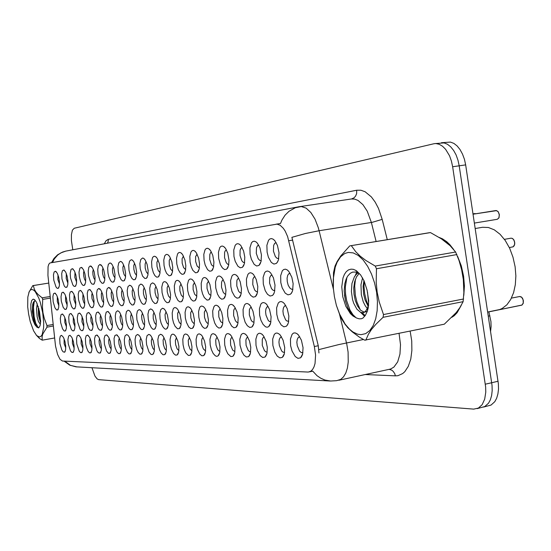 <?xml version="1.0" encoding="UTF-8"?>
<svg xmlns="http://www.w3.org/2000/svg" width="551" height="551" viewBox="0 0 551 551"><rect width="100%" height="100%" fill="white"/><g stroke="black" fill="none" stroke-linecap="round" stroke-linejoin="round"><path stroke-width="0.83" d="M76.796 343.941L76.52 338.645L77.23 335.855L78.586 335.173L80.522 337.274L82.092 341.482L82.891 346.31L82.76 350.312L81.672 352.647L80.487 352.599L79.172 351.139L76.796 343.941M81.155 338.631L81.114 343.824L82.939 348.432M68.255 343.879L67.925 339.616L68.641 335.945L69.943 335.256L71.823 337.315L73.352 341.455L74.144 346.214L74.027 350.154L72.973 352.433L71.83 352.371L70.562 350.925L68.255 343.879M72.484 338.748L72.401 343.314L74.199 348.211M85.653 344.01L85.384 338.603L86.135 335.766L87.554 335.084L89.551 337.24L91.163 341.517L91.969 346.414L91.824 350.477L90.695 352.867L89.469 352.84L88.105 351.352L86.479 347.585L85.653 344.01M90.164 338.514L89.779 340.58L90.061 343.907L92.01 348.659M94.848 344.086L94.586 338.562L95.378 335.669L96.859 334.987L98.918 337.198L100.571 341.551L101.391 346.524L101.239 350.65L100.068 353.095L98.319 352.743L96.914 350.787L94.848 344.086M99.511 338.404L99.056 340.897L99.345 343.989L100.144 346.779L101.425 348.886M104.387 344.155L104.139 338.521L104.979 335.573L106.529 334.891L108.657 337.157L110.352 341.586L111.185 346.634L111.013 350.822L109.801 353.336L108.464 353.343L106.529 351.008L104.387 344.155M109.215 338.286L108.712 340.435L108.898 343.555L109.842 346.985L111.206 349.114M114.305 344.237L114.071 338.472L114.959 335.469L116.578 334.788L118.782 337.116L120.517 341.62L121.358 346.744L121.172 351.001L119.918 353.584L118.534 353.604L117.005 352.061L115.2 348.053L114.305 344.237M119.312 338.176L118.74 340.366L119.016 344.168L120.111 347.626L121.378 349.348M124.622 344.313L124.312 339.478L125.015 335.924L126.558 334.609L127.887 335.208L128.962 336.496L130.849 340.793L131.882 346.042L131.751 351.187L130.442 353.838L129.003 353.887L127.412 352.316L125.538 348.218L124.622 344.313M129.816 338.059L129.141 340.732L129.437 344.258L130.608 347.86L131.951 349.589M135.353 344.396L135.05 339.45L135.801 335.821L137.426 334.491L138.804 335.118L139.92 336.441L141.855 340.814L142.909 346.152L142.757 351.386L141.4 354.1L139.899 354.176L138.246 352.585L136.731 349.61L135.353 344.396M140.76 337.949L139.988 340.67L140.285 344.354L141.531 348.101L142.971 349.823M146.532 344.485L146.235 339.423L147.041 335.717L148.749 334.374L150.182 335.029L151.332 336.385L153.33 340.842L154.404 346.269L154.232 351.586L152.827 354.376L151.807 354.637L150.685 354.121L148.977 351.986L146.532 344.485M152.159 337.832L151.298 340.608L151.587 344.458L152.916 348.349L154.445 350.071M158.185 344.575L157.896 339.388L158.757 335.6L160.555 334.243L162.056 334.932L163.241 336.324L165.293 340.869L166.388 346.386L166.195 351.793L164.735 354.658L163.096 354.789L161.298 353.157L159.659 350.05L158.185 344.575M164.053 337.722L163.13 340.05L163.365 344.561L164.783 348.618L166.416 350.319M170.349 344.671L170.066 339.354L170.989 335.483L171.836 334.443L172.876 334.12L174.033 334.526L175.679 336.268L177.787 340.904L178.903 346.51L178.689 352.006L177.174 354.961L175.459 355.12L173.579 353.46L171.389 348.976L170.349 344.671M176.465 337.611L175.376 340.47L175.659 344.671L177.174 348.886L178.917 350.567M183.042 344.768L182.774 339.32L183.765 335.359L184.661 334.305L185.756 333.982L187.395 334.739L188.669 336.206L190.846 340.931L191.982 346.641L191.748 352.227L190.164 355.264L188.373 355.464L185.777 352.847L184.124 349.182L183.042 344.768M189.448 337.501L188.222 340.394L188.497 344.788L190.116 349.176L191.975 350.822M196.321 344.871L196.06 339.285L197.12 335.228L198.071 334.154L199.221 333.837L200.943 334.636L202.258 336.144L204.504 340.966L205.661 346.772L205.406 352.461L203.76 355.588L201.88 355.822L199.82 354.114L197.437 349.41L196.321 344.871M203.023 337.391L202.148 338.417L201.659 340.318L201.921 344.912L203.34 348.955L205.633 351.077M210.213 344.974L209.959 339.244L211.102 335.091L212.107 334.002L213.327 333.692L215.124 334.533L216.488 336.082L218.802 341.007L219.98 346.91L219.704 352.695L217.989 355.925L216.715 356.332L215.296 355.829L213.168 353.487L211.37 349.637L210.213 344.974M217.239 337.288L216.274 338.286L215.716 340.236L215.964 345.036L217.487 349.251L218.527 350.629L219.939 351.331M224.76 345.091L224.526 339.202L225.752 334.953L226.819 333.844L228.107 333.534L229.987 334.423L231.406 336.014L233.789 341.048L234.995 347.061L234.692 352.943L232.908 356.27L230.835 356.587L227.845 353.832L225.965 349.885L224.76 345.091M232.143 337.178L231.076 338.142L230.449 340.153L230.676 345.174L232.674 350.112L234.94 351.593M240.022 345.208L239.802 339.154L241.118 334.794L242.254 333.672L243.611 333.376L245.594 334.312L247.062 335.952L249.527 341.09L250.753 347.213L250.423 353.205L248.563 356.635L246.38 357L244.003 355.223L241.861 351.634L240.022 345.208M247.785 337.081L246.607 338.004L245.898 340.063L246.104 345.305L248.212 350.402L249.424 351.566L250.615 351.862M256.036 345.332L255.843 339.106L257.255 334.636L258.467 333.493L259.9 333.203L261.987 334.195L263.516 335.883L266.057 341.138L267.311 347.371L266.953 353.473L265.01 357.014L262.71 357.434L260.21 355.629L257.338 350.415L256.036 345.332M264.225 336.978L263.192 337.529L262.262 339.361L262.304 345.429L264.501 350.663L265.768 351.848L267.015 352.151M272.876 345.463L272.704 339.051L274.226 334.464L275.514 333.3L277.036 333.031L278.689 333.679L280.301 335.153L283.083 340.16L284.729 347.536L284.344 353.749L282.312 357.413L279.887 357.888L277.249 356.063L274.88 352.282L272.876 345.463M281.527 336.888L280.301 337.46L279.316 339.347L278.964 342.192L279.329 345.567L281.616 350.932L282.945 352.151L284.612 352.371M290.604 345.601L290.446 338.996L292.099 334.285L293.469 333.1L295.088 332.845L296.831 333.534L298.511 335.063L301.397 340.187L303.078 347.709L302.657 354.038L300.543 357.826L297.981 358.37L295.191 356.518L292.009 351.008L290.604 345.601M299.751 336.799L298.311 337.391L297.264 339.326L296.886 342.247L297.258 345.704L299.641 351.221L301.507 352.681L302.947 352.626M60.018 343.81L59.722 338.72L60.362 336.027L61.609 335.345L63.427 337.35L64.928 341.427L65.7 346.118L65.597 349.995L64.577 352.227L63.069 351.82L61.85 349.988L60.018 343.81M64.109 338.865L64.15 343.672L65.762 347.991M140.216 268.819L139.913 263.481L140.78 259.493L142.578 258.006L143.673 258.378L145.147 259.955L147.048 264.225L148.171 270.527L147.895 275.321L146.401 278.31L144.837 278.475L142.606 276.141L140.216 268.819M146.049 261.573L145.092 264.025L145.209 268.055L146.38 272.001L148.088 274.074M129.024 270.293L128.714 265.079L129.526 261.188L131.234 259.714L132.281 260.058L133.714 261.608L135.567 265.796L136.662 272.001L136.407 276.705L134.974 279.612L133.473 279.75L131.854 278.262L130.373 275.404L129.024 270.293M134.616 263.268L133.762 265.685L133.9 269.542L135.002 273.33L136.607 275.404M118.286 271.705L117.976 266.615L118.734 262.806L120.359 261.353L121.709 261.945L122.742 263.185L124.547 267.304L125.628 273.413L125.394 278.035L124.009 280.858L122.577 280.969L121.02 279.502L119.195 275.548L118.286 271.705M123.658 264.893L122.901 267.276L123.052 270.975L124.085 274.605L125.594 276.678M88.532 275.617L88.208 270.865L88.828 267.29L90.233 265.899L92.382 267.572L94.049 271.485L95.082 277.311L94.903 281.699L93.663 284.309L91.934 284.034L90.564 282.174L88.532 275.617M93.333 269.432L92.802 271.691L92.995 274.935L93.849 278.138L95.089 280.163M79.358 276.829L79.027 272.173L79.881 268.103L81.362 267.345L83.325 269.432L84.868 273.558L85.674 278.51L85.508 282.828L84.317 285.37L83.091 285.39L81.755 283.992L80.522 281.403L79.358 276.829M83.986 270.844L83.525 273.055L83.724 276.161L84.53 279.233L85.694 281.224M70.521 277.993L70.184 273.434L70.989 269.446L72.408 268.688L74.309 270.727L75.818 274.784L76.61 279.667L76.458 283.917L75.308 286.396L74.13 286.396L72.842 285.012L70.521 277.993M74.991 272.208L74.791 277.339L76.644 282.243M62.001 279.116L61.712 273.668L62.421 270.741L63.778 269.983L65.624 271.974L67.098 275.968L67.876 280.783L67.739 284.963L66.63 287.381L65.5 287.367L64.253 285.997L62.001 279.116M66.327 273.523L66.182 278.469L67.918 283.221M107.975 273.062L107.659 268.089L108.368 264.363L109.911 262.93L110.875 263.233L112.218 264.707L113.974 268.757L115.042 274.763L114.822 279.302L113.492 282.057L112.115 282.14L110.62 280.693L108.857 276.816L107.975 273.062M113.141 266.464L112.466 268.805L112.638 272.346L113.609 275.831L115.021 277.89M98.064 274.364L97.741 269.501L98.409 265.858L99.883 264.446L102.1 266.167L103.815 270.148L104.8 275.218L104.669 280.528L103.381 283.2L102.059 283.269L100.158 281.058L98.064 274.364M103.044 267.972L102.445 270.279L102.624 273.668L103.54 277.008L104.862 279.054M151.883 267.283L151.587 261.808L152.517 257.73L153.371 256.608L154.411 256.229L155.561 256.614L157.083 258.24L159.294 263.468L160.176 268.998L159.88 273.875L158.323 276.946L156.691 277.146L154.927 275.631L153.323 272.649L151.883 267.283M157.972 259.817L156.904 262.297L157.001 266.498L158.247 270.61L160.079 272.676M164.067 265.678L163.778 260.065L164.777 255.891L165.679 254.748L166.774 254.362L167.979 254.782L169.556 256.449L171.822 261.766L172.718 267.393L172.394 272.359L170.776 275.528L169.067 275.762L166.636 273.358L165.086 269.914L164.067 265.678M170.431 257.985L169.24 260.485L169.315 264.879L170.638 269.163L172.594 271.216M176.795 264.005L176.52 258.24L177.587 253.963L178.545 252.799L179.695 252.42L180.962 252.861L182.595 254.576L184.922 259.996L185.832 265.713L185.487 270.775L183.793 274.04L182.009 274.315L180.081 272.759L178.338 269.646L176.795 264.005M183.462 256.077L182.14 258.598L182.181 263.178L183.593 267.648L185.687 269.673M190.109 262.248L189.847 256.332L190.99 251.945L192.01 250.76L193.222 250.381L194.551 250.857L196.239 252.613L198.635 258.137L199.558 263.957L199.186 269.115L197.423 272.483L195.55 272.8L192.884 270.321L191.204 266.712L190.109 262.248M197.106 254.087L195.633 256.614L195.639 261.408L197.148 266.064L199.386 268.055M204.049 260.416L203.808 254.335L205.034 249.83L206.108 248.625L207.39 248.253L208.788 248.756L210.537 250.567L212.727 255.258L213.94 262.111L213.54 267.373L211.701 270.851L209.731 271.209L207.617 269.618L205.186 264.997L204.049 260.416M211.405 252.007L210.544 252.661L209.766 254.541L209.731 259.549L211.343 264.404L212.349 265.706L213.74 266.347M218.664 258.495L218.437 252.234L219.759 247.619L220.896 246.387L222.253 246.021L223.727 246.552L225.538 248.418L227.79 253.198L229.023 260.175L228.596 265.541L226.675 269.136L224.608 269.549L222.384 267.938L220.393 264.604L218.664 258.495M226.406 249.844L225.194 250.822L224.588 252.372L224.505 257.599L226.234 262.662L227.687 264.26L228.796 264.549M233.996 256.477L233.789 250.037L235.215 245.291L236.427 244.031L237.86 243.673L239.41 244.245L240.835 245.567L243.611 251.042L244.802 257.131L244.41 263.619L242.406 267.331L240.222 267.8L237.887 266.174L235.222 261.319L233.996 256.477M242.165 247.571L241.09 248.17L240.133 250.126L240.009 255.561L241.827 260.781L243.363 262.4L244.61 262.648M250.113 254.355L249.92 247.716L251.456 242.839L252.751 241.558L254.273 241.207L255.905 241.82L257.386 243.184L259.92 247.819L261.463 254.975L261.036 261.594L258.936 265.43L256.642 265.961L254.183 264.328L251.38 259.342L250.113 254.355M258.736 245.202L257.469 245.829L256.456 247.84L256.298 253.412L258.185 258.763L259.796 260.416L261.243 260.63M267.063 252.124L266.898 245.285L268.551 240.264L269.935 238.955L271.547 238.611L273.275 239.272L274.811 240.677L277.428 245.415L279.006 252.702L278.537 259.459L277.738 261.635L276.347 263.433L273.923 264.032L271.326 262.379L268.385 257.262L267.063 252.124M276.189 242.715L274.701 243.363L273.627 245.436L273.434 251.153L275.397 256.642L277.084 258.336L278.751 258.502M53.778 280.197L53.481 274.859L54.156 271.987L55.458 271.23L57.242 273.179L58.688 277.112L59.46 281.857L59.336 285.969L58.268 288.325L57.173 288.297L55.968 286.947L53.778 280.197M57.965 274.797L57.883 279.564L59.508 284.151M138.556 294.571L138.253 289.371L139.079 285.508L140.822 284.075L142.254 284.715L143.363 286.024L145.278 290.329L146.401 296.59L146.146 301.239L144.699 304.138L143.157 304.269L141.476 302.74L139.513 298.587L138.556 294.571M144.238 287.601L143.363 289.991L143.494 293.848L144.651 297.781L146.346 299.889M127.522 295.501L127.212 290.418L127.99 286.644L129.643 285.232L131.021 285.845L132.095 287.119L134.203 292.202L135.057 297.506L134.823 302.079L133.432 304.889L131.951 304.999L129.822 302.657L127.522 295.501M132.984 288.745L132.199 291.1L132.35 294.799L133.438 298.566L135.023 300.674M116.936 296.397L116.619 291.431L117.342 287.739L118.913 286.341L120.235 286.919L121.275 288.173L123.093 292.319L124.175 298.387L123.961 302.878L122.618 305.619L121.199 305.702L119.657 304.207L118.238 301.39L116.936 296.397M122.177 289.847L121.482 292.161L121.647 295.708L122.666 299.324L124.161 301.425M87.554 298.876L87.292 293.208L88.105 290.198L89.606 289.461L91.618 291.61L93.215 295.832L94.021 300.818L93.856 305.089L92.658 307.623L91.397 307.637L90.027 306.204L88.387 302.465L87.554 298.876M92.251 292.925L91.776 295.116L92.051 298.718L94.049 303.456M106.756 297.258L106.439 292.402L107.114 288.786L108.609 287.402L110.896 289.179L112.893 294.089L113.726 299.227L113.527 303.649L112.239 306.315L110.875 306.37L109.387 304.896L107.631 301.004L106.756 297.258M111.805 290.907L111.192 293.187L111.364 296.583L112.328 300.047L113.726 302.134M96.969 298.084L96.645 293.332L97.286 289.792L98.712 288.428L100.909 290.15L102.631 294.158L103.684 300.04L103.498 304.386L102.259 306.983L100.95 307.017L99.517 305.564L97.823 301.748L96.969 298.084M101.839 291.934L101.294 294.172L101.48 297.423L102.383 300.75L103.691 302.809M61.326 301.094L60.989 296.727L61.719 292.918L63.041 292.188L64.873 294.186L66.361 298.208L67.139 302.981L67.015 307.059L65.934 309.407L64.811 309.373L63.172 307.258L61.326 301.094M65.569 295.715L65.541 300.901L67.188 305.226M69.75 300.378L69.467 294.943L70.191 292.044L71.568 291.314L73.462 293.359L74.984 297.444L75.769 302.285L75.632 306.425L74.516 308.835L73.352 308.815L71.651 306.673L69.75 300.378M74.137 294.819L73.979 299.758L75.811 304.662M78.49 299.641L78.214 294.096L78.979 291.142L80.418 290.405L82.368 292.498L83.924 296.652L84.723 301.562L84.572 305.771L83.415 308.243L82.209 308.236L80.446 306.067L78.49 299.641M83.022 293.89L82.808 299.007L83.607 302.065L84.758 304.076M150.058 293.6L149.762 288.269L150.65 284.323L152.475 282.877L153.977 283.545L155.12 284.888L157.09 289.275L158.165 294.744L157.951 300.371L156.45 303.346L154.838 303.511L152.524 301.101L151.043 297.719L150.058 293.6M155.988 286.417L155.003 288.834L155.12 292.863L156.346 296.961L158.158 299.062M162.056 292.588L161.774 287.119L162.724 283.083L163.592 281.981L164.646 281.616L165.817 282.022L167.401 283.696L169.426 288.166L170.583 294.633L170.28 299.455L168.716 302.52L167.029 302.719L165.204 301.149L163.544 298.077L162.056 292.588M168.255 285.184L167.153 287.629L167.242 291.83L168.558 296.101L170.493 298.194M174.591 291.527L174.316 285.921L175.335 281.788L176.251 280.666L177.367 280.307L178.593 280.741L180.232 282.456L182.581 287.932L183.49 293.587L183.166 298.497L181.534 301.652L179.771 301.893L177.863 300.295L175.645 295.859L174.591 291.527M181.072 283.903L179.853 286.362L179.915 290.756L181.313 295.205L183.38 297.278M187.698 290.425L187.43 284.667L188.525 280.431L189.496 279.295L190.667 278.937L191.955 279.391L193.649 281.162L195.798 285.811L196.927 291.562L196.645 297.499L194.951 300.75L193.098 301.025L191.101 299.413L188.786 294.868L187.698 290.425M194.489 282.567L193.125 285.046L193.153 289.633L194.648 294.268L196.859 296.314M201.411 289.268L201.156 283.359L202.327 279.013L203.36 277.856L204.6 277.497L205.95 277.986L207.706 279.812L209.917 284.543L211.129 291.348L210.757 296.445L208.987 299.799L207.052 300.116L204.283 297.554L202.541 293.835L201.411 289.268M208.533 281.182L207.024 283.662L207.018 288.455L208.615 293.29L209.607 294.613L210.971 295.295M215.772 288.056L215.537 281.981L216.798 277.525L217.893 276.34L219.202 275.996L220.62 276.519L222.439 278.393L224.718 283.221L225.951 290.15L225.559 295.336L223.713 298.8L221.674 299.165L219.477 297.519L217.493 294.151L215.772 288.056M223.265 279.736L222.384 280.356L221.585 282.215L221.536 287.216L223.245 292.264L224.684 293.89L225.772 294.213M230.841 286.782L230.621 280.535L231.978 275.961L233.142 274.756L234.519 274.419L236.021 274.977L237.908 276.905L240.25 281.837L241.51 288.882L241.083 294.179L239.162 297.754L237.013 298.167L234.705 296.5L232.054 291.61L230.841 286.782M238.728 278.227L237.488 279.164L236.861 280.693L236.765 285.928L238.583 291.162L240.119 292.801L241.304 293.07M246.655 285.446L246.455 279.013L247.916 274.322L249.155 273.096L250.622 272.766L252.2 273.358L253.68 274.729L256.243 279.412L257.799 286.554L257.407 292.953L255.388 296.645L253.129 297.12L250.698 295.432L248.522 291.899L246.655 285.446M254.982 276.65L253.859 277.236L252.888 279.171L252.757 284.564L254.645 289.936L256.249 291.61L257.627 291.858M263.288 284.04L263.109 277.415L264.68 272.593L266.002 271.34L267.552 271.023L269.225 271.664L270.768 273.076L273.406 277.869L274.997 285.136L274.57 291.658L273.813 293.752L272.469 295.481L270.086 296.018L267.524 294.317L265.231 290.694L263.288 284.04M272.084 275.004L270.755 275.617L269.735 277.608L269.57 283.138L271.526 288.648L273.213 290.363L274.804 290.563M280.79 282.567L280.638 275.734L282.332 270.775L283.744 269.501L285.397 269.191L287.161 269.873L288.765 271.333L291.851 277.243L293.118 283.641L292.657 290.294L291.865 292.443L290.453 294.255L287.939 294.861L285.232 293.139L282.16 287.849L280.79 282.567M290.115 273.275L288.552 273.909L287.677 275.328L287.092 278.186L287.264 281.637L288.201 285.136L289.73 287.863L291.527 289.241L292.898 289.185M53.192 301.776L52.896 296.555L53.543 293.766L54.811 293.036L56.595 294.985L58.041 298.945L58.812 303.649L58.702 307.665L57.655 309.958L56.574 309.91L54.99 307.823L53.192 301.776M57.311 296.59L57.325 301.583L58.867 305.764M68.999 322.335L68.717 317.025L69.412 314.208L70.748 313.498L72.636 315.551L74.158 319.663L74.95 324.463L74.819 328.499L73.738 330.841L72.58 330.8L71.306 329.381L68.999 322.335M73.297 316.99L73.262 322.183L74.998 326.647M77.636 322.011L77.305 317.562L78.097 313.719L79.496 313.009L81.438 315.11L83.001 319.291L83.8 324.16L83.662 328.258L82.533 330.662L81.334 330.634L80.019 329.195L77.636 322.011M82.078 316.481L81.989 321.867L83.842 326.474M86.597 321.667L86.328 316.136L87.106 313.209L88.566 312.5L90.571 314.655L92.175 318.905L92.988 323.843L92.83 328.01L91.666 330.469L89.971 330.132L88.608 328.231L86.597 321.667M91.197 315.95L90.763 318.072L91.046 321.536L93.023 326.282M95.895 321.316L95.64 315.661L96.466 312.686L97.995 311.976L100.062 314.18L101.708 318.499L102.527 323.52L102.355 327.749L101.15 330.276L99.387 329.953L97.975 328.017L95.895 321.316M100.661 315.406L100.172 317.576L100.358 320.689L101.253 324.002L102.548 326.082M105.558 320.951L105.241 316.212L106.191 312.135L107.782 311.425L109.924 313.691L111.605 318.085L112.438 323.175L112.259 327.48L111.006 330.07L109.656 330.097L108.182 328.603L106.433 324.691L105.558 320.951M110.496 314.841L109.938 317.059L110.117 320.31L111.075 323.761L112.452 325.868M115.607 320.572L115.29 315.723L115.986 312.135L117.501 310.785L118.802 311.363L119.843 312.617L121.668 316.804L122.756 322.824L122.549 327.198L121.254 329.849L119.849 329.904L118.32 328.389L116.502 324.394L115.607 320.572M120.731 314.263L120.07 316.963L120.366 320.468L121.475 323.94L122.756 325.641M126.055 320.172L125.745 315.213L126.489 311.556L128.08 310.185L129.437 310.792L130.511 312.08L132.633 317.197L133.487 322.452L133.266 326.901L131.923 329.629L130.463 329.705L128.865 328.162L127.398 325.269L126.055 320.172M131.379 313.671L130.635 316.419L130.931 320.083L132.109 323.692L133.473 325.393M136.937 319.759L136.634 314.683L137.426 310.943L139.1 309.566L140.512 310.199L141.621 311.515L143.549 315.854L144.603 321.212L144.431 326.591L143.033 329.395L142.048 329.656L140.953 329.154L139.307 327.087L136.937 319.759M142.482 313.051L141.635 315.854L141.924 319.683L143.184 323.437L144.637 325.131M148.274 319.325L147.978 314.132L148.825 310.309L150.588 308.918L152.062 309.579L153.206 310.929L155.189 315.351L156.264 320.799L156.071 326.268L154.617 329.147L153.026 329.278L151.291 327.693L149.259 323.437L148.274 319.325M154.053 312.417L153.15 314.773L153.274 318.63L154.494 322.714L156.284 324.856M160.1 318.877L159.811 313.56L160.72 309.648L162.579 308.236L164.108 308.939L165.3 310.316L167.332 314.828L168.496 321.247L168.213 325.923L166.705 328.892L165.631 329.202L164.439 328.706L162.648 326.564L161.119 323.093L160.1 318.877M166.126 311.756L165.059 314.649L165.341 318.829L166.781 322.893L168.434 324.56M172.442 318.409L172.167 312.954L173.138 308.953L174.02 307.878L175.094 307.534L176.699 308.264L177.925 309.683L180.025 314.277L181.203 320.806L180.9 325.565L179.33 328.616L177.587 328.816L175.087 326.288L173.496 322.728L172.442 318.409M178.744 311.074L177.615 313.478L177.821 318.382L179.357 322.604L181.121 324.236M185.343 317.92L185.074 312.327L186.114 308.229L187.051 307.134L188.18 306.79L189.861 307.561L191.128 309.021L193.291 313.705L194.489 320.345L194.166 325.193L192.526 328.334L190.708 328.568L188.724 326.922L186.431 322.356L185.343 317.92M191.934 310.365L190.68 312.789L190.866 317.906L192.209 321.798L194.386 323.898M198.835 317.41L198.574 311.666L199.689 307.472L200.681 306.356L201.88 306.019L203.636 306.831L204.951 308.326L207.176 313.106L208.395 319.862L208.051 324.794L206.343 328.038L204.435 328.313L202.355 326.64L199.958 321.963L198.835 317.41M205.743 309.634L204.345 312.066L204.504 317.41L205.943 321.467L207.266 323.106L208.271 323.527M212.955 316.873L212.714 310.971L213.912 306.673L214.966 305.536L216.226 305.213L217.604 305.722L219.429 307.603L221.722 312.486L222.9 318.416L222.597 324.381L220.813 327.721L218.809 328.038L216.633 326.35L214.67 322.962L212.955 316.873M220.207 308.87L218.657 311.308L218.788 316.894L220.669 321.646L222.824 323.134M227.763 316.308L227.535 310.247L228.823 305.839L229.939 304.682L231.268 304.366L232.722 304.91L234.616 306.845L236.978 311.825L238.184 317.865L237.846 323.94L235.993 327.39L233.886 327.755L231.599 326.04L228.968 321.123L227.763 316.308M235.387 308.085L234.237 309.035L233.665 310.516L233.603 315.509L235.415 320.758L236.937 322.418L238.08 322.707M243.294 315.723L243.087 309.483L244.472 304.965L245.656 303.787L247.068 303.477L248.597 304.056L250.56 306.053L253.005 311.143L254.231 317.286L253.866 323.478L251.931 327.039L249.713 327.459L247.309 325.724L245.147 322.163L243.294 315.723M251.332 307.265L250.34 307.816L249.424 309.676L249.307 314.897L251.194 320.289L252.379 321.694L253.997 322.273M259.611 315.103L259.425 308.677L260.919 304.042L262.18 302.843L263.674 302.54L265.286 303.16L266.836 304.586L269.501 309.421L271.099 316.68L270.713 322.989L268.688 326.667L267.173 327.239L265.506 326.798L263.006 324.353L260.919 320.207L259.611 315.103M268.096 306.411L266.925 306.997L265.947 308.904L265.603 311.783L265.968 315.144L268.165 320.351L269.439 321.522L270.961 321.756M276.781 314.449L276.616 307.837L278.221 303.064L279.571 301.852L281.155 301.555L282.863 302.224L284.468 303.691L287.229 308.65L288.862 316.04L288.442 322.466L287.691 324.532L286.327 326.275L283.861 326.812L281.189 325.035L278.138 319.711L276.781 314.449M285.755 305.523L284.371 306.129L283.331 308.092L282.959 311.046L283.324 314.49L285.618 319.835L286.954 321.04L288.703 321.219M60.665 322.652L60.328 318.382L61.03 314.676L62.318 313.974L64.143 315.978L65.638 320.028L66.416 324.753L66.299 328.733L65.252 331.02L64.136 330.965L62.504 328.823L60.665 322.652M64.832 317.493L64.839 322.493L66.471 326.812M488.84 311.804L490.92 321.557L491.099 326.571L490.59 331.268M314.339 346.531L315.585 355.058L315.014 363.508L314.001 366.897L312.555 369.514L310.75 371.25L308.298 372.07L62.449 361.07L60.011 359.245L57.614 354.417L55.548 346.007L47.93 275.383L48.054 266.643L48.819 264.218L49.934 262.937L277.05 224.133L280.204 225.269L283.31 228.252L285.211 231.144L287.615 236.572L314.339 346.531L318.258 345.739L318.946 352.964M463.797 295.405L464.403 286.052L463.611 276.209L461.29 265.906L457.599 256.387M453.666 249.507L449.843 244.658L446.771 241.717L442.515 238.824L439.278 237.467M312.169 371.291L311.329 371.326M477.187 408.649L484.777 406.576L488.503 403.174L490.356 399.716L491.602 395.48L492.181 390.638L492.071 385.411L459.197 165.81L457.964 160.155L456.063 154.927L453.583 150.395L450.656 146.773L447.419 144.238L444.051 142.895L434.78 143.584M279.522 223.651L280.452 223.596L281.974 219.98L285.074 215.159L289.041 211.247L295.322 207.741L301.349 206.535L306.129 208.154L310.826 212.479L315.007 219.167L318.285 227.632L319.119 230.717L305.378 233.514L291.892 237.364L318.258 345.739M451.799 317.335L454.224 315.689L457.151 312.672L461.242 305.344M91.941 367.751L94.999 376.14L97.121 378.895L98.657 379.625L473.75 409.118L478.42 408.105L482.125 404.696L484.666 399.2L485.775 392.14L485.651 386.905L452.647 166.726L451.421 161.057L449.52 155.823L445.635 149.328L442.543 146.222L439.23 144.266L435.869 143.542L433.878 143.715L74.233 228.231L72.395 230.18L71.403 234.636L71.437 240.718L72.787 249.803M483.675 407.079L491.051 405.054L494.791 401.651L496.658 398.201L497.918 393.972L498.51 389.144L498.4 383.93L465.65 164.901L464.424 159.267L462.523 154.053L460.037 149.535L457.096 145.925L453.852 143.398L450.463 142.062L441.392 142.723M453.012 316.095L456.82 312.493L459.961 307.458M463.894 292.175L464.052 283.186L463.157 274.997L461.201 266.519L458.769 259.645M487.704 312.031L499.736 309.504L502.271 308.395L506.892 304.793L510.736 299.469L513.608 292.657L515.35 284.667L515.867 275.886L515.13 266.739L513.015 257.2L509.654 248.287L505.246 240.498L500.026 234.244L494.302 229.843L488.379 227.501L482.566 227.301L475.189 228.534M451.572 247.165L446.372 241.834L440.862 238.466M348.404 252.42L344.809 253.494L340.559 256.835L337.136 262.152L335.215 267.242L333.279 278.896L333.293 287.588L334.361 296.555L336.42 305.371L339.375 313.643L345.208 324.167L349.513 329.202L352.929 331.977L357.585 334.202L361.043 334.691L365.671 333.624L369.804 330.51L373.213 325.483L375.713 318.767L377.153 310.702L377.449 301.707L376.574 292.264L374.57 282.883L371.546 274.074L367.682 266.319L363.185 260.01L358.295 255.471L353.287 252.909L348.404 252.42M345.208 324.167L347.571 327.432L352.241 331.874L359.355 337.136L364.666 340.187L444.292 324.215L456.152 312.603L459.754 307.782L463.081 301.673L463.887 292.457L463.322 279.502L461.69 269.9L459.079 260.568L455.601 251.986L450.133 245.712L441.427 238.831L430.441 232.591L349.727 245.898L340.718 256.022L337.143 261.532L335.029 266.099L333.465 272.697L333.362 288.572M345.622 325.166L341.124 318.189L336.413 305.364M430.441 232.591L428.733 232.811M358.088 272.917L356.049 274.577L354.376 276.891L351.986 283.49L351.4 291.465L352.537 299.407L353.687 303.174L356.828 309.125L360.526 312.293L362.427 312.713L364.321 312.19L365.816 310.888L367.565 308.085L368.688 304.944M362.895 312.679L367.317 311.315M362.544 277.856L360.953 284.743L361.325 294.661L363.247 301.79L365.155 305.702L367.331 308.546M363.929 280.542L363.143 286.368L363.667 294.255L365.099 300.013L368.123 306.211M359.087 273.503L356.504 276.877L354.644 281.761L353.763 287.897L354.017 294.165L355.271 300.364L357.406 305.826L360.554 310.199L364.266 312.224M350.973 269.136L348.452 269.914L346.221 271.712L344.375 274.446L342.984 277.993L341.772 286.871L342.77 296.851L345.801 306.287L350.381 313.615L353.019 316.081L356.717 318.085L359.128 318.809L361.456 318.726L363.026 317.989L365.409 315.31L367.262 311.487L368.233 307.995L368.66 300.805L367.104 290.26L364.053 280.803L360.485 274.735L355.56 270.231L353.239 269.308L350.973 269.136M356.332 270.706L359.328 273.661L355.726 272.063L352.599 272.139L350.243 273.262L347.612 276.154L346.076 279.192L344.788 283.731L344.196 290.866L345.477 300.846L347.729 307.672L351.517 314.036L355.753 317.576M367.483 292.278L368.55 302.657L367.786 307.472L366.449 309.986M456.91 254.569L376.478 268.75L375.21 266.064L455.601 251.986M463.081 301.673L383.048 317.335L383.475 314.552L463.591 298.966M383.048 317.335L375.837 324.36L371.546 329.429L368.385 334.25L365.823 340.167M376.478 268.75L376.188 282.112L377.146 292.188L379.219 301.976L383.475 314.552M351.318 245.698L355.712 251.731L360.264 256.201L366.029 260.561L375.21 266.064M364.239 281.224L364.025 286.61L364.707 293.69L366.394 300.701L368.268 305.481M355.457 279.185L354.699 286.038L355.354 295.281L356.952 302.134L360.375 310.027M362.214 312.706L365.175 315.654M346.951 277.284L345.325 287.002L345.532 293.848L346.669 300.632L349.961 309.993L352.895 314.683L356.111 317.782M356.621 272.304L355.333 275.438M360.554 312.3L364.659 316.35M344.444 294.888L345.766 301.989M31.641 289.468L30.312 290.115L29.203 291.699L27.825 297.072L27.715 306.852L28.631 314.29L30.236 321.632L33.597 330.889L36.628 335.531L39.383 337.026L40.884 336.42L42.131 334.636L43.584 327.928L43.715 323.334L42.737 312.823L40.306 302.389L38.694 297.898L35.106 291.486L33.315 289.888L31.641 289.468M48.757 283.097L32.798 285.645L28.886 292.423M53.364 325.999L46.945 327.129L42.751 334.016L42.083 336.785L42.207 340.194L39.555 338.514L36.146 334.994M37.241 303.808L36.518 308.918L37.137 316.694L38.425 321.598L40.381 324.298M38.219 306.439L38.522 315.509L40.581 322.659M33.212 299.124L31.71 300.502L30.87 304.056L30.835 309.166L31.593 314.965L33.026 320.482L34.892 324.773L37.055 327.266L38.694 327.852L40.016 325.868L40.643 321.701L39.486 311.37L36.531 302.306L34.741 299.792L33.212 299.124M35.36 300.715L33.79 301.576L32.743 304.173L32.289 311.577L34.086 321.701L35.264 324.739L36.876 327.108M50.368 298.105L42.709 299.379L42.179 297.829L50.196 296.5M46.945 327.129L46.966 325.551L53.199 324.456M42.709 299.379L42.448 307.024L43.012 312.782L44.287 318.368L46.966 325.551M33.315 285.583L34.348 289.247L35.884 291.94L38.171 294.558L42.179 297.829M34.382 300.998L33.466 307.031L34.148 316.687L35.753 323.279L38.405 327.886M38.825 308.505L39.383 314.835L40.671 320.861M33.218 302.63L32.674 307.919L33.218 315.778L34.382 321.447L36.476 326.688M475.906 213.76L472.992 213.884L474.79 213.595M496.065 210.523L498.049 211.515L499.337 214.525L498.972 217.803L497.277 219.284L498.786 218.086L499.33 215.028L498.324 211.942L496.658 210.585L473.047 214.229L495.852 210.558M339.34 313.553L346.799 344.155L348.087 352.11L348.246 362.069L347.378 367.972L345.794 372.951L343.562 376.808L340.8 379.357L336.647 380.693L330.641 381.044L324.897 380.025L320.813 378.262L317.045 375.699L312.741 371.181M338.851 380.252L389.013 369.39L390.721 368.977L393.875 367.097L397.664 361.842L399.971 354.107L400.536 344.678L399.034 333.417M363.192 339.561L338.775 344.602L318.836 349.582M64.839 361.18L70.356 365.285L75.962 366.849L330.049 381.01M52.524 262.421L54.322 258.887L57.765 254.982L60.975 252.813L65.803 251.132L62.525 252.055L57.621 254.782L54.005 258.412L51.58 262.579M351.462 198.994L354.162 197.713L355.691 195.922L356.607 193.635L356.731 190.226L360.871 190.212L365.127 191.762L371.346 196.927L375.135 202.072L378.441 208.361L382.194 219.353L372.187 222.328L371.402 222.459L367.228 211.164L362.916 204.641L358.04 200.44L354.692 199.104L351.428 199.001L298.876 206.777L65.803 251.132M104.27 243.811L106.04 240.711L108.278 239.327L356.731 190.226M410.151 331.158L411.707 340.959L411.907 350.477L410.743 359.107L408.312 366.325L404.765 371.705L402.65 373.599L397.905 375.686L395.349 375.865L394.757 373.743L393.235 371.381L391.665 370.134L389.226 369.356M107.459 243.205L108.23 241.359L108.278 239.327M511.438 298.125L519.71 296.486L521.163 296.824L522.548 298.325L523.381 300.743L523.236 303.319L521.955 305.082L488.847 311.832L521.955 305.075L523.271 303.029L523.099 299.737L521.666 297.258L519.565 296.514M522.045 297.671L523.257 300.247L523.216 303.25M509.331 247.592L513.215 246.8L514.565 244.651L514.627 242.302L513.828 239.96L512.416 238.452L511.135 238.19L512.582 238.528L513.925 240.029L514.682 242.295L514.469 245.023M513.491 239.437L514.455 241.386L514.744 243.79L514.035 246.035L512.719 246.993M498.187 211.749L499.268 214.305L499.082 217.411M64.054 361.139L69.922 365.251L76.933 366.918M367.51 308.216L367.524 310.702M475.933 213.76L474.996 213.561M42.207 340.194L54.645 337.949M488.324 316.136L489.88 315.819M276.141 224.167L279.688 223.623M288.827 240.691L292.746 240.064M376.147 241.517L371.402 222.459L319.119 230.717L333.424 289.309M395.349 375.865L365.313 374.522M382.194 219.353L387.277 239.678M485.328 384.212L491.747 382.725M452.647 166.726L465.65 164.901M498.083 381.251L491.747 382.711M79.289 335.593L78.993 335.366M88.298 335.538L87.974 335.284M97.644 335.476L97.293 335.201M107.362 335.414L106.984 335.111M117.466 335.352L117.053 335.022M127.984 335.29L127.522 334.932M138.935 335.235L138.432 334.836M150.347 335.18L149.803 334.739M162.256 335.125L161.657 334.636M174.695 335.07L174.033 334.526M187.698 335.022L186.968 334.416M201.301 334.974L200.495 334.305M215.551 334.939L214.663 334.188M230.504 334.905L229.505 334.064M246.194 334.884L245.092 333.94M262.696 334.877L261.463 333.81M280.06 334.877L278.689 333.679M298.373 334.905L296.831 333.534M144.362 258.963L143.673 258.378M132.915 260.595L132.281 260.058M121.936 262.166L121.358 261.684M91.562 266.532L91.115 266.167M82.209 267.889L81.796 267.552M73.207 269.191L72.828 268.888M64.529 270.451L64.178 270.176M111.405 263.674L110.875 263.233M101.288 265.134L100.799 264.728M156.319 257.269L155.561 256.614M168.813 255.499L167.979 254.782M181.878 253.66L180.962 252.861M195.557 251.752L194.551 250.857M209.903 249.755L208.788 248.756M224.96 247.674L223.727 246.552M240.78 245.505L239.41 244.245M257.427 243.239L255.905 241.82M274.97 240.877L273.275 239.272M56.168 271.671L55.844 271.416M142.509 284.957L141.882 284.433M131.234 286.038L130.663 285.57M120.414 287.085L119.891 286.658M90.454 289.998L90.047 289.674M110.028 288.09L109.546 287.705M100.048 289.061L99.607 288.71M63.751 292.629L63.434 292.374M72.319 291.782L71.974 291.507M81.217 290.907L80.845 290.611M154.28 283.827L153.591 283.255M166.574 282.663L165.817 282.022M179.419 281.444L178.593 280.741M192.871 280.183L191.955 279.391M206.962 278.868L205.95 277.986M221.736 277.504L220.62 276.519M237.261 276.085L236.021 274.977M253.577 274.605L252.2 273.358M270.761 273.069L269.225 271.664M288.876 271.471L287.161 269.873M55.486 293.442L55.19 293.215M71.451 313.932L71.148 313.691M80.239 313.471L79.909 313.209M89.358 312.996L89 312.713M98.836 312.507L98.436 312.197M108.678 311.997L108.251 311.659M118.926 311.473L118.451 311.101M129.588 310.936L129.079 310.516M140.698 310.371L140.14 309.917M152.29 309.793L151.677 309.29M164.391 309.194L163.709 308.636M177.029 308.574L176.286 307.954M190.253 307.933L189.427 307.238M204.097 307.265L203.188 306.501M218.602 306.583L217.604 305.722M233.831 305.874L232.722 304.91M249.837 305.144L248.597 304.056M266.67 304.386L265.286 303.16M284.406 303.615L282.863 302.224M62.986 314.373L62.697 314.153M276.03 224.181L279.632 223.63M309.393 371.877L312.796 371.16M65.824 330.311L65.562 330.724M288.235 323.196L287.023 325.579M270.445 323.892L269.349 326.013M253.556 324.525L252.558 326.419M237.502 325.111L236.593 326.805M222.211 325.648L221.385 327.163M207.644 326.144L206.887 327.508M193.738 326.598L193.043 327.831M180.459 327.025L179.819 328.141M167.759 327.425L167.173 328.437M155.602 327.797L155.065 328.713M143.956 328.148L143.46 328.981M132.784 328.472L132.336 329.236M122.067 328.782L121.647 329.477M111.77 329.071L111.385 329.705M101.873 329.346L101.515 329.932M92.348 329.608L92.017 330.139M83.18 329.856L82.87 330.345M74.344 330.09L74.061 330.538M58.206 309.297L57.965 309.669M292.416 291.121L291.169 293.538M274.274 292.664L273.144 294.806M257.055 294.096L256.029 296.011M240.697 295.439L239.768 297.147M225.139 296.7L224.291 298.229M210.317 297.884L209.538 299.255M196.177 299L195.474 300.233M182.684 300.054L182.037 301.163M169.784 301.046L169.198 302.051M157.448 301.989L156.904 302.898M84.062 307.43L83.759 307.919M75.129 308.078L74.846 308.526M66.513 308.698L66.251 309.111M102.982 306.053L102.631 306.631M113.01 305.316L112.624 305.943M93.339 306.755L93.016 307.286M123.438 304.545L123.025 305.233M134.306 303.732L133.852 304.489M145.629 302.885L145.133 303.711M58.812 287.663L58.578 288.035M278.2 260.568L277.036 262.737M260.644 262.848L259.597 264.776M243.976 264.997L243.025 266.712M228.135 267.015L227.267 268.544M213.051 268.916L212.266 270.293M198.677 270.72L197.961 271.953M184.957 272.428L184.31 273.537M171.857 274.047L171.265 275.045M159.329 275.59L158.784 276.492M104.118 282.277L103.76 282.842M114.271 281.058L113.885 281.678M67.215 286.672L66.953 287.071M75.921 285.638L75.645 286.079M84.964 284.564L84.661 285.039M94.352 283.448L94.028 283.965M124.843 279.784L124.423 280.459M135.856 278.448L135.401 279.199M147.344 277.05L146.841 277.876M65.149 351.517L64.887 351.937M302.54 354.479L301.259 357.11M284.158 354.396L282.994 356.738M266.718 354.286L265.658 356.38M250.147 354.162L249.176 356.036M234.382 354.024L233.493 355.698M219.36 353.873L218.547 355.381M205.034 353.714L204.29 355.071M191.355 353.549L190.674 354.775M178.283 353.384L177.656 354.493M165.775 353.212L165.197 354.217M153.798 353.039L153.268 353.956M142.31 352.86L141.827 353.701M131.296 352.688L130.849 353.453M120.717 352.516L120.304 353.212M110.558 352.344L110.172 352.984M100.778 352.172L100.427 352.757M91.37 352.006L91.046 352.544M73.572 351.676L73.29 352.137M82.306 351.841L82.003 352.337M335.215 267.242L335.284 265.43M429.229 232.729L350.188 245.815M34.706 299.758L34.3 299.448M48.757 283.069L32.984 285.611M511.135 238.19L504.434 239.348M497.277 219.284L474.37 223.059"/></g></svg>
